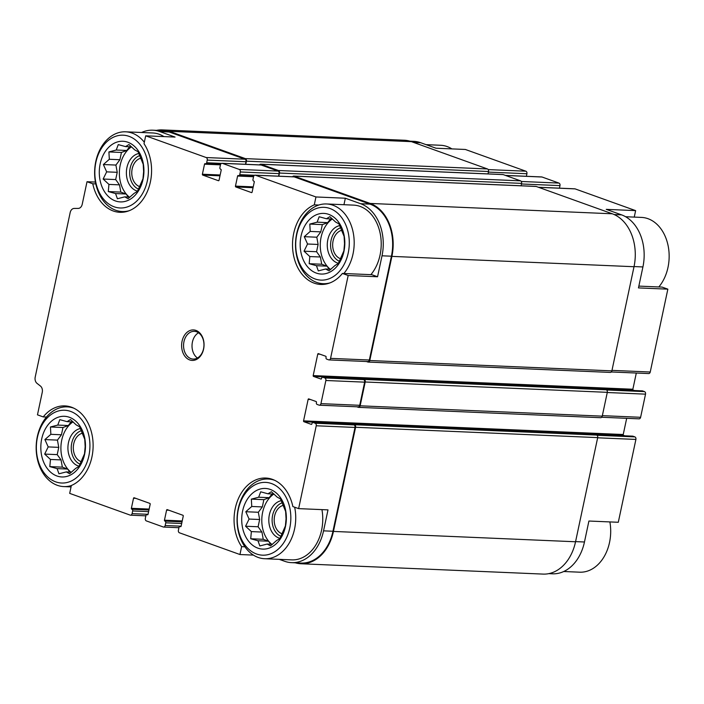 <?xml version="1.0" encoding="UTF-8"?>
<svg xmlns="http://www.w3.org/2000/svg" width="704" height="704" viewBox="0 0 704 704"><rect width="100%" height="100%" fill="white"/><g stroke="black" fill="none" stroke-linecap="round" stroke-linejoin="round"><path stroke-width="1.06" d="M128.295 197.006L126.122 194.005L120.815 192.104L119.504 184.862L115.676 179.573L117.225 172.313L115.905 165.062L119.9 159.729L121.44 152.46L126.808 150.48L129.58 146.766M115.368 200.922A30.351 22.308 -87.6 0 0 143.29 163.566A30.351 22.308 -87.6 0 0 106.163 150.234A30.351 22.308 -87.6 0 0 115.368 200.922M124.749 196.856L117.41 198.757L115.553 193.556L108.284 191.567L108.935 184.404L103.145 179.036L106.656 171.855L103.374 164.534L109.331 159.28L108.909 151.923L116.239 150.031L118.263 144.61L125.532 146.599L128.938 144.531L134.728 149.899L138.063 151.721L143.202 164.243L143.625 171.591L142.974 178.754L137.447 191.356L134.042 193.424L128.084 198.678L124.749 196.856L130.029 197.085M69.837 472.058L67.663 469.058L62.357 467.148L61.037 459.906L57.218 454.626L58.758 447.357L57.446 440.114L61.433 434.773L62.982 427.513L68.35 425.533L71.122 421.819M56.91 475.974A30.351 22.308 -87.6 0 0 84.832 438.618A30.351 22.308 -87.6 0 0 47.696 425.286A30.351 22.308 -87.6 0 0 56.91 475.974M66.282 471.909L58.951 473.801L57.094 468.609L49.817 466.611L50.468 459.457L44.678 454.089L48.189 446.908L44.906 439.578L50.864 434.324L50.442 426.976L57.772 425.075L59.805 419.654L67.074 421.643L70.47 419.575L76.261 424.943L79.605 426.765L84.744 439.296L85.166 446.644L84.515 453.807L78.98 466.409L75.574 468.477L69.626 473.73L66.282 471.909L71.562 472.129M270.723 544.201L268.55 541.2L263.243 539.299L261.932 532.057L258.104 526.768L259.653 519.508L258.333 512.266L262.328 506.924L263.868 499.655L269.236 497.675L272.008 493.962M257.796 548.117A30.351 22.308 -87.6 0 0 285.718 510.761A30.351 22.308 -87.6 0 0 248.591 497.429A30.351 22.308 -87.6 0 0 257.796 548.117M267.177 544.051L259.838 545.952L257.981 540.751L250.712 538.762L251.363 531.599L245.573 526.231L249.084 519.059L245.802 511.729L251.759 506.475L251.337 499.127L258.667 497.226L260.691 491.806L267.96 493.794L271.366 491.726L277.156 497.094L280.491 498.916L285.63 511.438L286.053 518.786L285.402 525.95L279.875 538.551L276.47 540.619L270.512 545.873L267.177 544.051L272.457 544.28M329.19 269.157L327.017 266.156L321.71 264.246L320.39 257.004L316.571 251.724L318.111 244.455L316.8 237.213L320.786 231.871L322.335 224.611L327.703 222.631L330.475 218.918M316.263 273.073A30.351 22.308 -87.6 0 0 344.186 235.717A30.351 22.308 -87.6 0 0 307.05 222.376A30.351 22.308 -87.6 0 0 316.263 273.073M325.635 269.007L318.305 270.899L316.448 265.698L309.179 263.71L309.822 256.555L304.04 251.187L307.542 244.006L304.269 236.676L310.218 231.422L309.795 224.074L317.134 222.174L319.158 216.753L326.427 218.742L329.833 216.674L335.614 222.042L338.958 223.863L344.098 236.394L344.52 243.742L343.869 250.897L338.334 263.507L334.928 265.566L328.979 270.829L325.635 269.007L330.915 269.227M95.797 183.911L92.778 183.788L87.014 181.72L95.436 182.081M92.778 183.788A40.762 29.955 -87.6 0 0 119.865 212.3A40.762 29.955 -87.6 0 0 148.588 188.355A40.762 29.955 -87.6 0 0 144.012 143.704L145.693 135.819L175.067 137.069L159.755 131.569L169.162 131.974L244.983 159.21A2.086 1.531 92.4 0 1 246.03 161.744L245.485 164.287M318.78 205.04L314.283 204.846L315.955 196.962L345.338 198.22L343.957 204.706M377.555 276.76L371.8 274.692L342.417 273.442L348.172 275.51L377.555 276.76L382.017 255.798L391.415 256.203L369.354 360.017A2.086 1.531 92.4 0 1 367.787 361.566L329.006 359.911A2.086 1.531 92.4 0 1 328.671 359.841L326.709 359.137A1.39 1.021 92.4 0 1 326.014 357.447L326.084 357.113A0.695 0.51 92.4 0 0 325.741 356.259L318.384 353.628A0.695 0.51 92.4 0 0 317.759 354.121L313.192 375.584L632.861 389.242L636.31 373.032M488.215 169.594L525.87 171.204L465.362 149.468L435.978 148.218L420.666 142.718A42.671 31.363 92.4 0 0 413.714 141.346L409.992 141.178M614.17 214.544L621.562 214.861L606.25 209.361L635.624 210.619L634.251 217.105M638.854 286.106L662.086 287.091L667.85 289.159L638.466 287.91L642.919 266.939A42.671 31.363 92.4 0 0 621.562 214.861M46.482 417.05L43.226 416.909A40.762 29.955 -87.6 0 1 64.882 405.9A40.762 29.955 -87.6 0 1 92.946 441.082A40.762 29.955 -87.6 0 1 71.359 485.496L69.687 493.381L130.196 515.117A2.086 1.531 92.4 0 0 130.539 515.178L145.869 515.838M43.226 416.909L37.47 414.841L42.258 392.286A5.553 4.083 92.4 0 0 40.454 386.065L37.004 383.346A5.553 4.083 92.4 0 1 35.2 377.115L70.171 212.573A5.553 4.083 92.4 0 1 74.184 208.437L78.214 208.41A5.553 4.083 92.4 0 0 82.227 204.266L87.014 181.72M244.886 546.788L241.63 546.647L239.95 554.532L253.422 555.104M279.277 559.354L284.645 561.282A42.671 31.363 92.4 0 0 291.597 562.654A42.671 31.363 92.4 0 0 323.55 530.851L328.002 509.881L298.628 508.631L292.864 506.563A40.762 29.955 -87.6 0 0 265.778 478.042A40.762 29.955 -87.6 0 0 237.054 501.996A40.762 29.955 -87.6 0 0 241.63 546.647M575.582 541.614L584.461 541.992L588.914 521.03L618.297 522.28L635.906 439.428A2.086 1.531 92.4 0 0 634.867 436.894L632.905 436.19A1.39 1.021 92.4 0 0 632.447 436.172M574.429 188.857A2.086 1.531 92.4 0 1 574.772 188.822A2.086 1.531 92.4 0 1 575.115 188.883L635.624 210.619M667.85 289.159L650.241 372.011A2.086 1.531 92.4 0 1 648.674 373.56L611.318 371.967M584.461 541.992A42.671 31.363 92.4 0 1 552.499 573.804L548.777 573.646M525.87 171.204A2.086 1.531 92.4 0 1 526.918 173.738L526.372 176.29M541.358 176.977A2.086 1.531 92.4 0 1 541.702 176.942A2.086 1.531 92.4 0 1 542.045 177.012L558.95 183.084A2.086 1.531 92.4 0 1 559.988 185.618L559.442 188.162M313.192 375.584A0.695 0.51 92.4 0 0 313.544 376.429L633.213 390.086A0.695 0.51 92.4 0 1 632.861 389.242M633.213 390.086L634.427 390.526M642.074 390.887A1.39 1.021 92.4 0 1 642.532 390.905L644.486 391.609A2.086 1.531 92.4 0 1 645.533 394.152L640.614 417.296A2.086 1.531 92.4 0 1 639.056 418.845L601.7 417.252M626.683 418.317L623.234 434.518A0.695 0.51 92.4 0 0 623.586 435.371L624.809 435.811M260.471 164.982A2.086 1.531 92.4 0 1 260.814 164.947A2.086 1.531 92.4 0 1 261.158 165.009L278.062 171.081A2.086 1.531 92.4 0 1 279.101 173.624L278.555 176.167M259.503 164.886A2.086 1.531 92.4 0 1 260.709 164.19A2.086 1.531 92.4 0 1 261.052 164.252L278.45 170.5A2.086 1.531 92.4 0 1 279.488 173.043L278.819 176.176M293.542 176.862A2.086 1.531 92.4 0 1 293.885 176.827A2.086 1.531 92.4 0 1 294.228 176.889L370.049 204.125A42.671 31.363 92.4 0 1 391.415 256.203M292.574 176.766A2.086 1.531 92.4 0 1 293.788 176.062A2.086 1.531 92.4 0 1 294.122 176.132L370.198 203.447A43.366 31.874 92.4 0 1 391.908 256.379L369.767 360.527A2.086 1.531 92.4 0 1 368.21 362.076A2.086 1.531 92.4 0 1 367.866 362.014L366.476 361.513M361.187 378.893A1.39 1.021 92.4 0 1 361.645 378.91L363.598 379.614A2.086 1.531 92.4 0 1 364.646 382.149L359.726 405.302A2.086 1.531 92.4 0 1 358.169 406.85L319.378 405.196A2.086 1.531 92.4 0 1 319.044 405.126L317.082 404.422A1.39 1.021 92.4 0 1 316.386 402.732L316.457 402.389A0.695 0.51 92.4 0 0 316.114 401.544L308.766 398.904A0.695 0.51 92.4 0 0 308.132 399.406L303.565 420.869L623.234 434.518M360.809 378.84A1.39 1.021 92.4 0 1 361.715 378.576L364.162 379.456A2.086 1.531 92.4 0 1 365.209 381.99L360.14 405.812A2.086 1.531 92.4 0 1 358.582 407.361A2.086 1.531 92.4 0 1 358.248 407.29L356.849 406.789M351.56 424.169A1.39 1.021 92.4 0 1 352.018 424.195L353.98 424.899A2.086 1.531 92.4 0 1 355.018 427.434L332.957 531.247A42.671 31.363 92.4 0 1 300.995 563.059L291.597 562.654M351.182 424.125A1.39 1.021 92.4 0 1 352.088 423.852L354.534 424.732A2.086 1.531 92.4 0 1 355.582 427.275L333.441 531.423A43.366 31.874 92.4 0 1 300.969 563.754A43.366 31.874 92.4 0 1 295.328 562.822M145.693 135.819L206.202 157.546A2.086 1.531 92.4 0 1 207.24 160.09L206.677 162.774A1.39 1.021 92.4 0 1 205.41 163.759L205.163 163.671A0.695 0.51 92.4 0 0 204.53 164.173L202.391 174.231L220.158 174.988M315.955 196.962L255.446 175.234A2.086 1.531 92.4 0 0 255.103 175.164A2.086 1.531 92.4 0 0 253.546 176.722L252.974 179.406A1.39 1.021 92.4 0 0 253.669 181.095L253.915 181.183A0.695 0.51 92.4 0 1 254.267 182.028L252.12 192.095A0.695 0.51 92.4 0 1 251.495 192.588L235.814 186.956A0.695 0.51 92.4 0 1 235.462 186.111L237.6 176.044A0.695 0.51 92.4 0 1 238.234 175.551L238.48 175.639A1.39 1.021 92.4 0 0 239.747 174.654L240.319 171.97A2.086 1.531 92.4 0 0 239.272 169.426L222.367 163.354A2.086 1.531 92.4 0 0 222.033 163.293A2.086 1.531 92.4 0 0 220.475 164.842L219.903 167.526A1.39 1.021 92.4 0 0 220.598 169.215L220.845 169.303A0.695 0.51 92.4 0 1 221.188 170.148L219.05 180.215A0.695 0.51 92.4 0 1 218.416 180.708L202.734 175.076A0.695 0.51 92.4 0 1 202.391 174.231M313.544 376.429L321.121 379.086M319.378 405.196A2.086 1.531 92.4 0 0 320.945 403.638L325.864 380.494A2.086 1.531 92.4 0 0 324.817 377.96L322.854 377.256A1.39 1.021 92.4 0 0 321.596 378.242L321.526 378.576A0.695 0.51 92.4 0 1 320.892 379.069M298.628 508.631L316.237 425.779A2.086 1.531 92.4 0 0 315.19 423.236L313.236 422.532A1.39 1.021 92.4 0 0 311.969 423.526L311.898 423.861A0.695 0.51 92.4 0 1 311.265 424.354L303.917 421.714A0.695 0.51 92.4 0 1 303.565 420.869M239.95 554.532L179.441 532.796A2.086 1.531 92.4 0 1 178.402 530.262L178.966 527.578A1.39 1.021 92.4 0 1 180.233 526.583L180.708 526.68M181.113 526.178L183.251 516.111A0.695 0.51 92.4 0 0 182.908 515.266L167.226 509.634A0.695 0.51 92.4 0 0 166.593 510.127L164.454 520.194A0.695 0.51 92.4 0 0 164.798 521.039L165.044 521.127A1.39 1.021 92.4 0 1 165.739 522.826L165.167 525.51L181.113 526.187A0.695 0.51 92.4 0 1 180.479 526.671M165.167 525.51A2.086 1.531 92.4 0 1 163.61 527.058A2.086 1.531 92.4 0 1 163.275 526.988L146.37 520.916A2.086 1.531 92.4 0 1 145.323 518.382L145.895 515.698A1.39 1.021 92.4 0 1 147.162 514.703L147.638 514.8M130.539 515.178A2.086 1.531 92.4 0 0 132.097 513.63L132.669 510.946A1.39 1.021 92.4 0 0 131.974 509.247L131.727 509.159A0.695 0.51 92.4 0 1 131.375 508.314L133.522 498.256A0.695 0.51 92.4 0 1 134.147 497.763L149.829 503.386A0.695 0.51 92.4 0 1 150.181 504.24L148.042 514.298A0.695 0.51 92.4 0 1 147.409 514.791M502.471 174.566A2.086 1.531 92.4 0 1 502.814 174.53A2.086 1.531 92.4 0 1 503.158 174.592L520.546 180.84A2.086 1.531 92.4 0 1 521.594 183.383L521.083 185.768M535.55 186.446A2.086 1.531 92.4 0 1 535.894 186.402A2.086 1.531 92.4 0 1 536.228 186.472L612.295 213.787A43.366 31.874 92.4 0 1 634.014 266.719L611.873 370.867A2.086 1.531 92.4 0 1 610.315 372.416L368.21 362.076M603.363 388.898A1.39 1.021 92.4 0 1 603.821 388.916L606.267 389.796A2.086 1.531 92.4 0 1 607.306 392.33L602.246 416.152A2.086 1.531 92.4 0 1 600.688 417.701L358.582 407.361M593.736 434.174A1.39 1.021 92.4 0 1 594.194 434.192L596.64 435.072A2.086 1.531 92.4 0 1 597.687 437.615L575.546 541.763A43.366 31.874 92.4 0 1 543.074 574.094L300.969 563.754M156.534 130.354A43.366 31.874 92.4 0 1 162.246 129.906L404.342 140.246A43.366 31.874 92.4 0 1 411.409 141.645L487.476 168.96A2.086 1.531 92.4 0 1 488.514 171.503L488.013 173.897M162.246 129.906A43.366 31.874 92.4 0 1 169.303 131.305L245.37 158.62A2.086 1.531 92.4 0 1 246.418 161.163L245.749 164.305M141.574 132.493A42.671 31.363 92.4 0 1 152.812 130.196L162.21 130.601A42.671 31.363 92.4 0 1 169.162 131.974M152.812 130.196A42.671 31.363 92.4 0 1 159.755 131.569M382.017 255.798A42.671 31.363 92.4 0 0 360.65 203.72L345.338 198.22M348.172 275.51L330.563 358.362A2.086 1.531 92.4 0 1 329.006 359.911M189.684 359.929A15.268 11.22 -87.6 0 0 203.729 341.15A15.268 11.22 -87.6 0 0 185.055 334.444A15.268 11.22 -87.6 0 0 189.684 359.929M314.283 204.846A40.762 29.955 -87.6 0 0 292.697 249.269A40.762 29.955 -87.6 0 0 320.76 284.451A40.762 29.955 -87.6 0 0 342.417 273.442M163.953 136.594A39.899 29.322 -87.6 0 0 152.689 132.968L125.664 131.815A39.899 29.322 -87.6 0 0 95.04 165.959A39.899 29.322 -87.6 0 0 115.755 210.25A39.899 29.322 -87.6 0 0 122.258 211.534A39.899 29.322 -87.6 0 0 129.149 210.725M343.86 273.504A39.899 29.322 -87.6 0 0 352.669 230.146A39.899 29.322 -87.6 0 0 326.55 203.966L353.584 205.119A39.899 29.322 92.4 0 1 360.078 206.404A39.899 29.322 92.4 0 1 380.574 235.594A39.899 29.322 92.4 0 1 370.885 274.657M321.939 509.626A39.899 29.322 92.4 0 1 291.711 559.882L264.686 558.73A39.899 29.322 -87.6 0 0 294.668 507.206M563.737 571.507L579.656 572.185A39.899 29.322 -87.6 0 0 609.875 521.919M274.886 480.41A39.899 29.322 -87.6 0 0 268.092 479.01A39.899 29.322 -87.6 0 0 237.468 513.154A39.899 29.322 -87.6 0 0 258.183 557.445A39.899 29.322 -87.6 0 0 264.686 558.73M256.546 553.995A36.423 26.77 -87.6 0 0 290.057 509.159A36.423 26.77 -87.6 0 0 245.502 493.161A36.423 26.77 -87.6 0 0 256.546 553.995M73.999 408.258A39.899 29.322 -87.6 0 0 67.197 406.868A39.899 29.322 -87.6 0 0 36.582 441.003A39.899 29.322 -87.6 0 0 57.297 485.302A39.899 29.322 -87.6 0 0 63.791 486.587A39.899 29.322 -87.6 0 0 71.342 485.575M55.66 481.844A36.423 26.77 -87.6 0 0 89.162 437.017A36.423 26.77 -87.6 0 0 44.607 421.018A36.423 26.77 -87.6 0 0 55.66 481.844M283.439 505.331A14.529 10.674 -87.6 0 0 274.217 518.971A14.529 10.674 -87.6 0 0 281.89 533.711A14.529 10.674 -87.6 0 0 282.313 533.852M282.366 502.762A17.345 12.751 -87.6 0 0 272.131 519.218A17.345 12.751 -87.6 0 0 281.081 536.351M281.389 500.667A19.078 14.018 -87.6 0 0 268.866 518.373A19.078 14.018 -87.6 0 0 278.916 538.023A19.078 14.018 -87.6 0 0 279.99 538.349M273.847 494.041A28.618 21.032 -87.6 0 0 261.826 518.681A28.618 21.032 -87.6 0 0 271.7 544.245M82.544 433.18A14.529 10.674 -87.6 0 0 73.33 446.829A14.529 10.674 -87.6 0 0 80.995 461.56A14.529 10.674 -87.6 0 0 81.426 461.701M81.479 430.61A17.345 12.751 -87.6 0 0 71.245 447.075A17.345 12.751 -87.6 0 0 80.186 464.2M80.494 428.516A19.078 14.018 -87.6 0 0 67.971 446.23A19.078 14.018 -87.6 0 0 78.03 465.872A19.078 14.018 -87.6 0 0 79.094 466.198M72.952 421.898A28.618 21.032 -87.6 0 0 60.931 446.53A28.618 21.032 -87.6 0 0 70.814 472.102M658.83 286.95A39.899 29.322 -87.6 0 0 667.638 243.602A39.899 29.322 -87.6 0 0 641.52 217.413L625.601 216.735M451.889 148.896A39.899 29.322 -87.6 0 0 440.634 145.27L426.034 144.646M326.55 203.966A39.899 29.322 -87.6 0 0 295.935 238.102A39.899 29.322 -87.6 0 0 316.65 282.401A39.899 29.322 -87.6 0 0 323.145 283.686A39.899 29.322 -87.6 0 0 330.044 282.867M315.014 278.942A36.423 26.77 -87.6 0 0 348.515 234.115A36.423 26.77 -87.6 0 0 303.961 218.108A36.423 26.77 -87.6 0 0 315.014 278.942M144.32 142.234A39.899 29.322 -87.6 0 0 125.664 131.815M114.118 206.791A36.423 26.77 -87.6 0 0 147.629 161.964A36.423 26.77 -87.6 0 0 103.074 145.966A36.423 26.77 -87.6 0 0 114.118 206.791M341.898 230.278A14.529 10.674 -87.6 0 0 332.684 243.927A14.529 10.674 -87.6 0 0 340.349 258.658A14.529 10.674 -87.6 0 0 340.78 258.799M340.833 227.709A17.345 12.751 -87.6 0 0 330.598 244.174A17.345 12.751 -87.6 0 0 339.548 261.298M339.847 225.614A19.078 14.018 -87.6 0 0 327.325 243.32A19.078 14.018 -87.6 0 0 337.383 262.97A19.078 14.018 -87.6 0 0 338.457 263.296M332.306 218.997A28.618 21.032 -87.6 0 0 320.285 243.628A28.618 21.032 -87.6 0 0 330.167 269.201M141.011 158.136A14.529 10.674 -87.6 0 0 131.789 171.776A14.529 10.674 -87.6 0 0 139.462 186.516A14.529 10.674 -87.6 0 0 139.885 186.657M139.938 155.558A17.345 12.751 -87.6 0 0 129.703 172.022A17.345 12.751 -87.6 0 0 138.653 189.147M138.961 153.472A19.078 14.018 -87.6 0 0 126.438 171.178A19.078 14.018 -87.6 0 0 136.488 190.828A19.078 14.018 -87.6 0 0 137.562 191.154M131.419 146.846A28.618 21.032 -87.6 0 0 119.398 171.477A28.618 21.032 -87.6 0 0 129.272 197.05M198.528 332.781A13.878 10.199 -87.6 0 0 192.034 345.136A13.878 10.199 -87.6 0 0 197.454 358.01M190.907 358.626A13.878 10.199 -87.6 0 0 193.169 359.075A13.878 10.199 -87.6 0 0 203.949 345.646A13.878 10.199 -87.6 0 0 194.357 331.346A13.878 10.199 -87.6 0 0 183.7 343.226A13.878 10.199 -87.6 0 0 190.907 358.626M327.017 266.156L316.448 265.698M321.71 264.246L309.179 263.71M320.39 257.004L309.822 256.555M316.571 251.724L304.04 251.187M318.111 244.455L307.542 244.006M316.8 237.213L304.269 236.676M320.786 231.871L310.218 231.422M322.335 224.611L309.795 224.074M327.703 222.631L317.134 222.174M332.482 219.006L326.427 218.742M268.55 541.2L257.981 540.751M263.243 539.299L250.712 538.762M261.932 532.057L251.363 531.599M258.104 526.768L245.573 526.231M259.653 519.508L249.084 519.059M258.333 512.266L245.802 511.729M262.328 506.924L251.759 506.475M263.868 499.655L251.337 499.127M269.236 497.675L258.667 497.226M274.014 494.05L267.96 493.794M67.663 469.058L57.094 468.609M62.357 467.148L49.817 466.611M61.037 459.906L50.468 459.457M57.218 454.626L44.678 454.089M58.758 447.357L48.189 446.908M57.446 440.114L44.906 439.578M61.433 434.773L50.864 434.324M62.982 427.513L50.442 426.976M68.35 425.533L57.772 425.075M73.128 421.907L67.074 421.643M126.122 194.005L115.553 193.556M120.815 192.104L108.284 191.567M119.504 184.862L108.935 184.404M115.676 179.573L103.145 179.036M117.225 172.313L106.656 171.855M115.905 165.062L103.374 164.534M119.9 159.729L109.331 159.28M121.44 152.46L108.909 151.923M126.808 150.48L116.239 150.031M131.586 146.854L125.532 146.599M413.547 142.41L420.666 142.718M538.613 187.326L575.115 188.883M634.04 266.561L642.919 266.939M611.978 370.374L650.241 372.011M597.643 437.8L635.906 439.428M488.391 172.102L526.918 173.738M204.53 164.173L220.466 164.85M202.734 175.076L219.982 175.815M505.542 175.454L542.045 177.012M521.294 181.474L558.95 183.084M521.462 183.973L559.988 185.618M237.6 176.044L253.546 176.73M235.462 186.111L253.238 186.868M235.814 186.956L253.062 187.695M317.759 354.121L320.038 354.218M604.886 389.294L642.532 390.905M606.628 389.99L644.486 391.609M607.27 392.515L645.533 394.152M602.351 415.659L640.614 417.296M308.132 399.406L310.411 399.502M303.917 421.714L623.586 435.371M595.258 434.579L632.905 436.19M597.001 435.274L634.867 436.894M180.233 526.583L180.858 526.61M166.593 510.127L168.872 510.233M164.454 520.194L182.222 520.951M164.798 521.039L182.046 521.778M165.044 521.127L182.028 521.858M147.162 514.703L147.778 514.73M133.522 498.256L135.802 498.353M131.375 508.314L149.151 509.071M131.727 509.159L148.975 509.898M131.974 509.247L148.958 509.978M169.303 131.305L411.409 141.645M245.37 158.62L487.476 168.96M246.418 161.163L488.514 171.503M261.052 164.252L503.158 174.592M278.45 170.5L520.546 180.84M279.488 173.043L521.594 183.383M294.122 176.132L536.228 186.472M370.198 203.447L612.295 213.787M391.908 256.379L634.014 266.719M369.767 360.527L611.873 370.867M361.715 378.576L603.821 388.916M364.162 379.456L606.267 389.796M365.209 381.99L607.306 392.33M360.14 405.812L602.246 416.152M352.088 423.852L594.194 434.192M354.534 424.732L596.64 435.072M355.582 427.275L597.687 437.615M333.441 531.423L575.546 541.763M132.097 513.63L148.034 514.307M206.202 157.546L244.983 159.21M207.24 160.09L246.03 161.744M206.677 162.774L221.478 163.407M222.367 163.354L261.158 165.009M239.272 169.426L278.062 171.081M240.319 171.97L279.101 173.624M239.747 174.654L254.549 175.278M255.446 175.234L294.228 176.889M360.65 203.72L370.049 204.125M330.563 358.362L369.354 360.017M322.854 377.256L361.645 378.91M324.817 377.96L363.598 379.614M325.864 380.494L364.646 382.149M320.945 403.638L359.726 405.302M313.236 422.532L352.018 424.195M315.19 423.236L353.98 424.899M316.237 425.779L355.018 427.434M323.55 530.851L332.957 531.247M165.739 522.826L181.685 523.503M132.669 510.946L148.606 511.623M505.375 175.393L541.702 176.942M538.446 187.264L574.772 188.822M604.78 389.259L642.303 390.861M595.153 434.544L632.676 436.146M260.709 164.19L502.814 174.53M293.788 176.062L535.894 186.402M361.486 378.532L603.592 388.872M351.859 423.808L593.965 434.148M205.63 163.803L220.59 164.446M222.033 163.293L260.814 164.947M238.709 175.683L253.66 176.326M255.103 175.164L293.885 176.827M322.634 377.203L361.416 378.866M313.007 422.488L351.789 424.142M180.013 526.539L180.893 526.574M163.61 527.058L178.939 527.71M146.934 514.659L147.822 514.703M271.876 479.178L268.092 479.01M70.99 407.026L67.197 406.868M71.069 486.895L63.791 486.587M326.938 283.844L323.145 283.686M126.042 211.693L122.258 211.534"/></g></svg>
